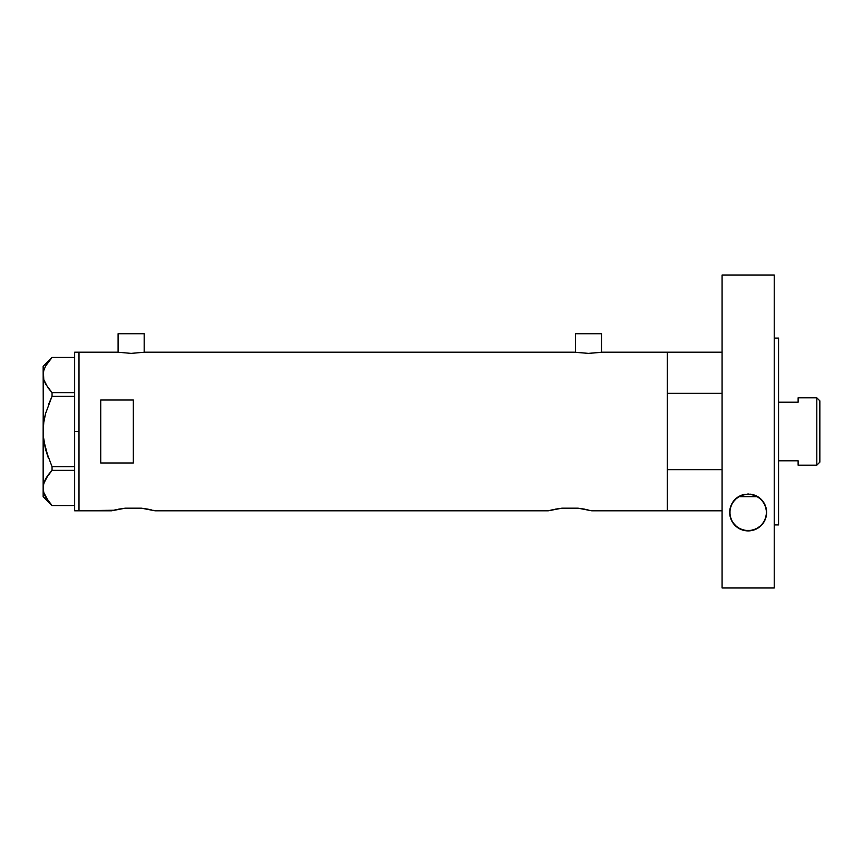 <?xml version="1.0" encoding="UTF-8"?>
<svg xmlns="http://www.w3.org/2000/svg" width="863" height="863" viewBox="0 0 863 863"><rect width="100%" height="100%" fill="white"/><g stroke="black" fill="none" stroke-linecap="round" stroke-linejoin="round"><path stroke-width="1.29" d="M144.175 352.287L144.175 333.733L118.102 333.733L118.102 352.287L118.102 333.733L144.175 333.733L144.175 352.287M601.5 352.287L601.5 333.733L575.438 333.733L575.438 352.287L575.438 333.733L601.5 333.733L601.5 352.287M113.733 510.238L78.997 510.799L78.997 352.201L117.562 352.201L131.133 353.377L144.714 352.201L574.887 352.201L144.714 352.201L131.133 353.377L117.562 352.201L78.997 352.201L78.997 510.799L111.586 510.799L125.232 508.188L141.392 508.188L155.038 510.799L548.275 510.799L561.921 508.188L578.081 508.188L591.727 510.799L667.336 510.799L667.336 352.201L602.05 352.201L588.469 353.377L574.887 352.201M154.078 510.54L152.891 510.238L154.078 510.54M151.295 509.86L149.288 509.418L151.284 509.85M118.307 509.224L125.232 508.188L141.392 508.188L148.328 509.224M587.994 509.86L585.977 509.418L587.994 509.86M554.995 509.224L561.921 508.188L578.081 508.188L585.017 509.224M133.312 462.989L100.723 462.989L100.723 400.011L133.312 400.011L133.312 462.989L100.723 462.989L100.723 400.011L133.312 400.011L133.312 462.989L133.312 400.011M548.275 510.799L154.79 510.734M581.004 508.555L581.565 508.641M602.05 352.201L667.336 352.201L667.336 510.799L667.336 469.645L722.083 469.645L667.336 469.645L667.336 510.799L722.083 510.799L591.727 510.799M113.722 510.238L117.336 509.418M146.937 508.976L148.166 509.202M549.246 510.54L554.024 509.418M583.625 508.976L584.855 509.202M119.698 508.976L118.458 509.202M125.372 508.188L123.646 508.372M144.876 508.641L144.294 508.555M601.015 352.374L588.469 353.377L575.923 352.374M118.598 352.374L117.562 352.201M74.65 510.799L74.65 352.201L74.65 431.5L78.997 431.5L78.997 352.201L78.997 431.5L74.65 431.5L74.65 510.799L78.997 510.799L78.997 431.5L78.997 510.799M48.091 500.874L52.05 505.545L74.65 505.545L52.05 505.545L45.631 497.023L43.797 492.557L43.15 487.94L43.776 483.409L48.425 474.564L45.631 478.868L43.786 483.366L45.599 478.933L52.05 470.346L48.447 474.553L52.05 470.346L52.05 466.7L74.65 466.7L52.05 466.7L45.599 449.537L43.786 440.615L43.15 431.5L43.786 422.331L43.15 431.5L43.786 422.331L45.61 413.42L52.05 396.3L52.05 392.654L74.65 392.654L52.05 392.654L45.631 384.132L43.797 379.666L43.15 375.06L43.776 370.518L45.599 366.041L52.05 357.455L74.65 357.455L52.05 357.455L45.599 366.041L43.797 370.443M48.447 474.553L52.05 470.346L74.65 470.346L52.05 470.346L52.05 466.7L45.599 449.537L43.312 436.085L43.15 366.322L43.776 379.591L43.15 375.06L43.797 379.666L47.95 387.789M43.786 440.637L48.436 458.264L45.61 449.58M43.786 422.331L45.61 413.42L52.05 396.3L48.436 404.715L52.05 396.3L74.65 396.3L52.05 396.3L52.05 392.654L47.94 387.778M45.61 413.442L45.135 415.286M43.312 426.905L43.15 487.94L43.776 483.409M48.533 501.468L43.797 492.557L43.15 487.94L43.15 496.678L43.15 431.878M44.628 494.931L45.631 497.023M43.312 485.632L44.628 480.982M47.789 475.437L45.62 478.9M43.786 440.669L44.585 445.265M43.786 422.363L43.603 423.841M45.599 413.453L44.725 417.077M43.323 372.697L43.776 370.518M43.15 431.5L43.312 372.773M737.628 497.261L738.523 496.678L757.779 496.678L738.523 496.678A18.468 18.468 0 0 0 729.688 512.439L730.896 505.858L734.607 499.882L740.616 495.578L748.092 493.97L755.589 495.535L761.641 499.828L765.395 505.815L766.624 512.439A18.468 18.468 0 0 0 763.841 502.698L766.322 509.105L766.312 515.837L763.863 522.147L759.106 527.304L752.191 530.454L744.219 530.475L737.272 527.347L732.46 522.169L730.001 515.826L729.99 509.116L732.45 502.73L737.369 497.444L744.262 494.38L751.932 494.359L758.868 497.39L763.841 502.687M667.336 352.201L667.336 393.355L722.083 393.355L667.336 393.355L667.336 352.201L722.083 352.201M816.808 465.179L819.85 462.137L819.85 400.864L816.808 397.821L816.808 465.179L816.808 397.821L798.124 397.821L798.124 402.201L778.566 402.201L798.124 402.201L798.124 397.821L816.808 397.821L819.85 400.864L819.85 462.137L816.808 465.179L798.124 465.179L816.808 465.179M798.124 464.898L798.124 460.799L778.566 460.799L798.124 460.799L798.124 465.179M763.831 502.676A18.468 18.468 0 0 0 757.779 496.678L758.642 497.239M755.783 495.621L748.145 493.97L740.465 495.642M741.522 495.2L744.24 494.391M751.975 494.37L754.78 495.2M755.966 495.696L757.779 496.678M744.186 494.402L750.907 494.175M738.523 496.678L740.346 495.707M774.23 338.08L778.566 338.08L774.23 338.08M778.566 524.92L774.23 524.92L778.566 524.92L778.566 338.08L778.566 524.92M774.23 587.93L722.083 587.93L774.23 587.93L774.23 275.07L722.083 275.07L722.083 587.93L722.083 275.07L774.23 275.07L774.23 587.93M766.29 515.934L766.02 517.099M765.298 519.289L764.65 520.734M763.69 522.417L762.698 523.809M761.511 525.189L760.109 526.506M758.771 527.541L757.056 528.62M755.567 529.353L753.442 530.13M746.215 530.799A18.468 18.468 0 0 0 748.189 530.907L748.124 530.907M743 530.173L740.788 529.364M739.321 528.652L737.574 527.563M736.236 526.538L734.823 525.222M733.658 523.873L732.622 522.428M731.651 520.723L731.015 519.31M730.303 517.185L730.022 515.934M730.012 508.965L730.238 507.951M731.004 505.599L731.565 504.316M732.806 502.169L733.539 501.144M734.855 499.623L736.161 498.393M760.098 498.35L761.425 499.601M762.73 501.101L763.507 502.169M764.737 504.316L765.298 505.578M766.053 507.908L766.258 508.814M763.863 522.137A18.468 18.468 0 0 0 766.624 512.439L765.384 519.084L761.781 524.898L755.891 529.202L748.21 530.907L740.508 529.246L734.575 524.952L730.939 519.116L729.688 512.439A18.468 18.468 0 0 0 746.182 530.799M748.221 530.907A18.468 18.468 0 0 0 752.18 530.465M752.202 530.454A18.468 18.468 0 0 0 763.863 522.147M74.65 352.201L78.997 352.201M43.15 496.678L52.017 505.545M43.15 366.322L52.017 357.455"/></g></svg>
